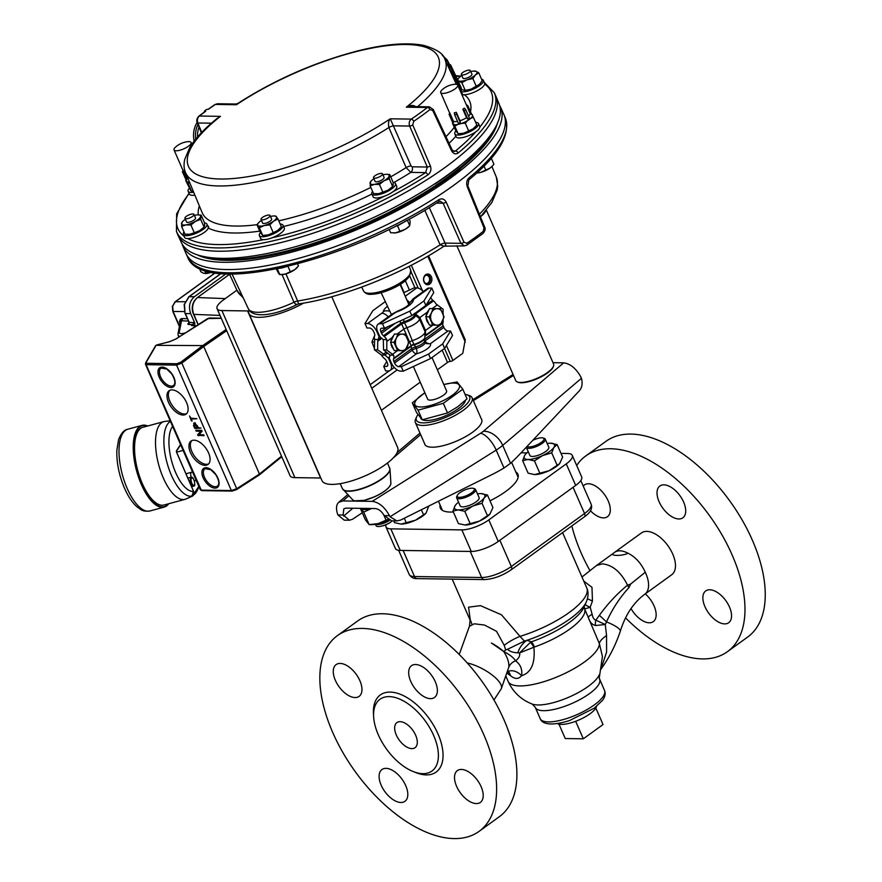 <?xml version="1.0" encoding="UTF-8"?>
<svg xmlns="http://www.w3.org/2000/svg" width="882" height="882" viewBox="0 0 882 882"><rect width="100%" height="100%" fill="white"/><g stroke="black" fill="none" stroke-linecap="round" stroke-linejoin="round"><path stroke-width="1.32" d="M457.394 84.694L449.192 67.66L447.891 61.983L442.874 55.919M449.192 67.66L456.81 84.418M461.429 93.569L462.521 95.973L462.388 94.363L461.032 89.865M449.566 67.506L447.395 60.185L442.091 54.927M461.672 89.402L456.071 76.458L461.054 87.45L461.672 89.402L460.779 90.052L448.265 61.817M456.071 76.458L450.482 64.695L449.809 65.18M491.406 643.011L503.721 651.522L491.406 643.011A25.821 9.129 -151 0 1 503.699 651.544M467.228 662.944A25.821 8.908 28.1 0 1 494.548 676.968A25.821 8.908 28.1 0 1 501.362 688.5A25.821 8.908 28.1 0 1 501.174 688.908L493.964 699.988M508.815 667.145A12.392 10.882 -175.7 0 1 515.573 660.85C513.611 657.663 509.664 654.554 503.721 651.522C507.547 657.498 509.245 662.702 508.815 667.145L501.362 688.5M469.4 626.319L474.262 623.794L484.538 625.062L496.522 631.314L504.206 645.304L505.673 649.935L503.721 651.522M473.369 488.374L474.615 488.793A10.33 3.252 156.4 0 1 475.574 489.543L479.113 497.624A10.33 3.252 156.4 0 1 475.299 502.409A10.33 3.252 156.4 0 1 460.183 505.893L456.656 497.812A10.33 3.252 156.4 0 1 456.755 496.588L457.306 495.397A9.294 2.922 -23.6 0 0 461.088 497.228A9.294 2.922 -23.6 0 0 470.812 493.358A9.294 2.922 -23.6 0 0 473.369 488.374A9.294 2.922 -23.6 0 0 460.636 492.189A9.294 2.922 -23.6 0 0 457.306 495.397M475.574 489.543A10.33 3.252 156.4 0 1 471.771 494.328A10.33 3.252 156.4 0 1 456.656 497.812M527.105 446.38A9.294 2.922 -23.6 0 0 540.49 442.94A9.294 2.922 -23.6 0 0 543.058 437.957L544.304 438.365A10.33 3.252 156.4 0 1 545.263 439.126L548.802 447.207A10.33 3.252 156.4 0 1 544.988 451.992A10.33 3.252 156.4 0 1 529.873 455.476L526.345 447.395A10.33 3.252 156.4 0 1 526.289 447.24M545.263 439.126A10.33 3.252 156.4 0 1 541.449 443.911A10.33 3.252 156.4 0 1 526.345 447.395M543.058 437.957A9.294 2.922 -23.6 0 0 532.728 440.394M455.983 504.526L455.112 505.651A16.526 5.193 -23.6 0 0 458.298 509.906A16.526 5.193 -23.6 0 0 472.84 506.014A16.526 5.193 -23.6 0 0 484.185 497.867A16.526 5.193 -23.6 0 0 480.999 493.611L480.855 493.611A16.526 5.193 -23.6 0 0 477.482 493.909M458.563 502.178A16.526 5.193 -23.6 0 0 456.06 504.438A16.526 5.193 -23.6 0 0 455.112 505.651L452.951 511.064L458.298 509.906L464.77 511.317L472.84 506.014L482.035 503.291L484.185 497.867L487.47 495.023L480.999 493.611A16.526 5.193 -23.6 0 0 480.855 493.611L480.855 493.611M487.47 495.023L492.939 507.547L489.962 514.019L479.433 521.108A16.526 5.193 156.4 0 1 465.035 524.999A16.526 5.193 156.4 0 1 464.891 524.999L458.42 523.588L452.951 511.064M489.907 514.085A16.526 5.193 156.4 0 1 489.83 514.162A16.526 5.193 156.4 0 1 479.433 521.108L465.035 524.999M470.249 523.842L464.77 511.317M487.503 515.816L482.035 503.291M428.784 506.048L426.061 513.092L415.532 520.182A16.526 5.193 156.4 0 1 401.134 524.073A16.526 5.193 156.4 0 1 400.99 524.073L394.519 522.662L393.736 520.865M425.995 513.159A16.526 5.193 156.4 0 1 425.929 513.236A16.526 5.193 156.4 0 1 415.532 520.182L401.123 524.073M406.337 522.916L404.298 518.241M423.592 514.89L421.353 509.752M525.672 454.109L524.801 455.233A16.526 5.193 -23.6 0 0 527.987 459.489A16.526 5.193 -23.6 0 0 542.529 455.597A16.526 5.193 -23.6 0 0 553.874 447.45A16.526 5.193 -23.6 0 0 550.677 443.194L550.544 443.194A16.526 5.193 -23.6 0 0 547.171 443.492M528.252 451.76A16.526 5.193 -23.6 0 0 525.738 454.021A16.526 5.193 -23.6 0 0 524.801 455.233L522.64 460.647L527.987 459.489L534.459 460.9L542.529 455.597L551.713 452.874L553.874 447.45L557.148 444.605L550.677 443.194A16.526 5.193 -23.6 0 0 550.544 443.194L550.544 443.194M557.148 444.605L562.628 457.13L559.651 463.601L549.122 470.69A16.526 5.193 156.4 0 1 534.724 474.582A16.526 5.193 156.4 0 1 534.58 474.582L528.109 473.171L522.64 460.647M559.596 463.667A16.526 5.193 156.4 0 1 559.519 463.745A16.526 5.193 156.4 0 1 549.122 470.69L534.724 474.582M539.927 473.413L534.459 460.9M557.192 465.398L551.713 452.874M191.196 483.656A4.642 1.885 74.9 0 0 193.709 486.158A4.642 1.885 74.9 0 0 194.249 485.739C195.606 486.908 194.283 477.559 191.956 477.272A4.642 1.885 74.9 0 0 191.284 477.184A4.642 1.885 74.9 0 0 191.196 483.656M191.174 472.377A4.642 1.885 74.9 0 0 191.151 477.217M170.182 420.813L164.923 421.409A40.274 16.339 74.9 0 0 163.92 421.596A40.274 16.339 74.9 0 0 163.181 477.691A40.274 16.339 74.9 0 0 184.955 499.344A40.274 16.339 74.9 0 0 185.915 499.003L192.43 496.114A39.183 15.898 -105.1 0 1 191.085 496.544L192 496.136L193.489 491.252M163.92 421.596L142.961 427.263A40.274 16.339 74.9 0 0 142.222 483.358A40.274 16.339 74.9 0 0 163.997 505.011L184.955 499.344M185.97 473.777L192.541 472.002M176.62 452.168L183.114 450.404M191.085 496.544L191.637 495.772L191.085 496.544M197.645 434.771L200.765 431.21L196.19 431.144L195.793 430.24L201.603 430.328L202.132 431.177L199.034 434.749L203.577 434.815L203.963 435.719L197.634 435.179L200.765 431.21M192 420.824L191.361 420.813L189.575 415.995L190.854 418.189L196.851 418.718L191.24 419.082L192.078 421.111M205.01 465.343A14.454 7.817 -125.9 0 0 207.987 464.472A14.454 7.817 -125.9 0 0 207.347 450.504A14.454 7.817 -125.9 0 0 194.018 440.184A14.454 7.817 -125.9 0 0 191.041 441.055A14.454 7.817 -125.9 0 0 191.692 455.035A14.454 7.817 -125.9 0 0 205.01 465.343M183.037 415.036A14.454 7.817 -125.9 0 0 186.014 414.176A14.454 7.817 -125.9 0 0 185.363 400.196A14.454 7.817 -125.9 0 0 172.045 389.888A14.454 7.817 -125.9 0 0 169.068 390.748A14.454 7.817 -125.9 0 0 169.719 404.728A14.454 7.817 -125.9 0 0 183.037 415.036M195.01 428.443L193.511 425.741L194.272 423.084L197.381 425.808L198.174 427.594L200.953 428.09L195.01 428.443L195.716 427.935L195.198 427.483M193.621 423.261L194.272 423.084M259.209 474.935L259.462 474.053L203.731 346.505L202.695 345.59L155.938 345.347L157.393 344.785M226.696 330.695L203.731 346.505L181.835 363.097L176.576 365.115L146.456 364.685L145.607 363.582L201.261 490.127L231.382 490.557L236.718 488.716L181.835 363.097L180.799 362.193L202.695 345.59L226.156 329.449M200.457 489.113L201.261 490.127A1.036 0.805 90.8 0 0 201.945 490.646M207.292 318.766L175.97 338.986L169.542 341.731L156.875 344.928M180.799 362.193L176.863 363.726L146.743 363.296L146.103 362.458L155.408 346.615M201.471 430.703L196.19 431.144M204.051 435.201L198.152 435.631M198.858 435.124L197.634 435.179M195.098 427.55L194.492 427.99M194.216 425.234L194.977 422.566M200.92 428.013L195.716 427.935M195.363 423.47L194.216 424.099L194.944 427.55L197.524 427.594L194.668 423.977L195.506 423.481M191.46 418.928L191.14 418.189M196.818 418.641L191.24 419.082M169.829 390.318A14.454 7.817 -125.9 0 0 171.527 404.397A14.454 7.817 -125.9 0 0 184.448 414.022A14.454 7.817 -125.9 0 0 186.664 413.592M191.802 440.614A14.454 7.817 -125.9 0 0 193.511 454.693A14.454 7.817 -125.9 0 0 206.421 464.318A14.454 7.817 -125.9 0 0 208.637 463.899M596.53 706.416A21.962 6.902 156.4 0 1 582.826 718.124A21.962 6.902 156.4 0 1 561.327 724.409A21.962 6.902 156.4 0 1 557.292 723.56M558.967 724.177L565.252 738.543L583.322 738.807L575.67 721.289M583.322 738.807L603.034 724.541L595.835 708.07M378.29 734.739A44.298 23.935 -125.9 0 0 431.948 771.022A44.298 23.935 -125.9 0 0 433.679 735.533A44.298 23.935 -125.9 0 0 380.021 699.25A44.298 23.935 -125.9 0 0 378.29 734.739M483.766 734.596A120.812 65.29 54.1 0 1 479.058 831.384A120.812 65.29 54.1 0 1 332.701 732.413A120.812 65.29 54.1 0 1 337.42 635.624A120.812 65.29 54.1 0 1 483.766 734.596M359.878 680.672A19.625 10.606 54.1 0 1 359.106 696.394A19.625 10.606 54.1 0 1 335.347 680.32A19.625 10.606 54.1 0 1 336.108 664.598A19.625 10.606 54.1 0 1 359.878 680.672M405.72 785.597A19.625 10.606 54.1 0 1 404.948 801.319A19.625 10.606 54.1 0 1 381.189 785.245A19.625 10.606 54.1 0 1 381.95 769.523A19.625 10.606 54.1 0 1 405.72 785.597M435.289 681.764A19.625 10.606 54.1 0 1 434.517 697.486A19.625 10.606 54.1 0 1 410.758 681.411A19.625 10.606 54.1 0 1 411.519 665.689A19.625 10.606 54.1 0 1 435.289 681.764M481.131 786.689A19.625 10.606 54.1 0 1 480.359 802.411A19.625 10.606 54.1 0 1 456.6 786.336A19.625 10.606 54.1 0 1 457.361 770.614A19.625 10.606 54.1 0 1 481.131 786.689M727.407 651.71L747.671 637.036A120.812 65.29 -125.9 0 0 752.39 540.247A120.812 65.29 -125.9 0 0 606.044 441.276L585.769 455.939A120.812 65.29 54.1 0 1 732.115 554.921A120.812 65.29 54.1 0 1 727.407 651.71A120.812 65.29 54.1 0 1 625.57 617.896M479.058 831.384L499.322 816.721A120.812 65.29 -125.9 0 0 504.041 719.933A120.812 65.29 -125.9 0 0 357.695 620.95L337.42 635.624M415.665 735.279A15.49 8.368 54.1 0 1 415.058 747.682A15.49 8.368 54.1 0 1 411.872 748.609A15.49 8.368 54.1 0 1 397.595 737.561A15.49 8.368 54.1 0 1 396.9 722.59A15.49 8.368 54.1 0 1 415.665 735.279M583.245 486.114A19.625 10.606 54.1 0 1 584.457 484.924A19.625 10.606 54.1 0 1 608.227 500.998A19.625 10.606 54.1 0 1 607.455 516.709A19.625 10.606 54.1 0 1 590.444 510.733M645.282 593.873A19.625 10.606 54.1 0 1 654.069 605.923A19.625 10.606 54.1 0 1 653.297 621.634A19.625 10.606 54.1 0 1 631.038 608.58M729.48 607.014A19.625 10.606 54.1 0 1 728.708 622.725A19.625 10.606 54.1 0 1 708.621 613.045A19.625 10.606 54.1 0 1 705.71 590.94A19.625 10.606 54.1 0 1 729.48 607.014M683.638 502.09A19.625 10.606 54.1 0 1 682.866 517.8A19.625 10.606 54.1 0 1 662.779 508.12A19.625 10.606 54.1 0 1 659.868 486.015A19.625 10.606 54.1 0 1 683.638 502.09M589.871 570.467A120.812 65.29 54.1 0 1 581.051 552.738A120.812 65.29 54.1 0 1 571.834 525.915M576.674 465.487A120.812 65.29 54.1 0 1 585.769 455.939M600.995 669.14C609.164 657.807 615.581 645.227 620.255 631.413A25.821 5.535 -163.3 0 0 620.278 631.369A25.821 5.535 -163.3 0 0 611.689 624.18A25.821 5.535 -163.3 0 0 606.54 621.909L606.507 621.898C612.295 609.043 619.77 597.621 628.943 587.621A22.723 11.157 46.9 0 1 627.554 585.174C620.906 571.966 612.494 564.866 602.307 563.863L596.452 565.549L611.865 554.392L614.28 555.208C619.109 555.748 623.717 555.109 628.105 553.29A25.821 13.947 -125.9 0 0 614.567 552.364L641.457 532.915A25.821 13.947 54.1 0 1 667.883 545.649A25.821 13.947 54.1 0 1 671.72 574.744L644.83 594.192A25.821 13.947 -125.9 0 0 645.194 572.109M504.206 645.304A20.65 5.92 151.8 0 1 520.005 636.374L501.505 614.831L480.481 605.647L468.562 607.169L470.315 620.267M507.712 672.194L510.391 675.557A12.392 7.85 127.9 0 0 508.815 672.227M508.396 671.841A12.392 7.85 127.9 0 0 508.319 671.775L509.112 672.304L507.205 672.282M506.896 673.12L510.391 675.557C514.779 679.316 518.506 679.372 521.56 675.711A12.392 9.173 46.9 0 0 507.37 671.797M584.193 606.684L584.512 608.58A49.568 15.589 156.4 0 1 534.448 646.991L533.886 647.223C535.363 663.231 531.251 672.734 521.56 675.711C522.519 669.394 520.534 664.433 515.573 660.85C518.859 658.391 520.193 655.745 519.575 652.923L533.886 647.223A10.33 2.745 65.4 0 0 530.314 642.427L519.575 652.923L517.734 652.834C512.817 652.57 509.443 651.368 507.624 649.24L505.673 649.935M534.448 646.991A10.33 2.315 70.8 0 0 531.438 641.82L530.314 642.427M507.624 649.24L524.437 641.115A56.944 17.905 156.4 0 0 526.94 640.31A56.944 17.905 156.4 0 0 586.298 601.954A56.944 17.905 156.4 0 0 586.321 601.899L584.016 607.147A52.49 16.504 156.4 0 1 531.438 641.82L526.94 640.31A20.65 13.814 -75.1 0 0 517.734 652.834M584.568 608.723L599.385 643.662A22.723 6.56 156.6 0 1 606.551 635.558L605.284 624.511L606.54 621.909M524.437 641.115L520.005 636.374A59.888 18.842 156.4 0 0 586.751 587.919L562.584 532.607M505.827 676.097L508.12 681.323A49.568 15.589 156.4 0 0 556.807 677.023A49.568 15.589 156.4 0 0 599.385 643.662L602.428 656.473L599.242 678.148A12.392 11.753 165.6 0 0 599.242 678.159A12.392 11.753 165.6 0 0 599.815 679.846L599.958 680.143M601.568 667.299L606.596 652.041L606.551 635.558M606.507 621.898L599.374 615.316L595.846 620.167A10.33 8.125 -75 0 0 595.515 625.536L605.284 624.511L595.846 620.167C593.961 619.55 592.715 617.576 592.12 614.247A10.33 1.852 -23.3 0 0 588.36 617.488C589.617 621.942 591.998 624.621 595.515 625.536M628.943 587.621L630.641 584.06L627.554 585.174C617.246 593.564 607.852 603.619 599.374 615.316M592.12 614.247L590.19 607.213A10.33 1.367 -23.9 0 1 584.468 608.459M585.185 604.49A10.33 3.903 -166.5 0 0 590.19 607.213L592.45 601.017L591.976 587.313L583.785 581.128M628.105 553.29L628.149 553.257C635.624 557.137 641.324 563.466 645.249 572.253L630.641 584.06M592.45 601.017L587.434 598.757M453.348 511.979A42.336 13.318 156.4 0 1 450.272 512.056A42.336 13.318 156.4 0 1 440.339 508.131A42.336 13.318 156.4 0 1 440.107 505.033M515.816 471.958A42.336 13.318 156.4 0 1 517.921 474.229A42.336 13.318 156.4 0 1 489.995 500.811M566.266 463.866A20.65 6.494 -23.6 0 0 572.275 455.41L581.701 476.975A20.65 6.494 156.4 0 1 575.681 485.42L566.266 463.866L488.826 519.895L498.253 541.449A20.65 6.494 156.4 0 1 471.264 551.448L400.252 550.423A20.65 6.494 156.4 0 1 395.401 548.505L385.985 526.94A20.65 6.494 -23.6 0 0 390.825 528.858L400.252 550.423M572.275 455.41A20.65 6.494 -23.6 0 0 567.435 453.491L560.996 453.403M521.042 452.819L526.874 452.907M386.107 524.691A20.65 6.494 -23.6 0 0 385.985 526.94M471.264 551.448L461.837 529.884L390.825 528.858M461.837 529.884A20.65 6.494 -23.6 0 0 488.826 519.895M575.681 485.42L498.253 541.449M381.167 292.736L391.399 314.587M386.735 361.543L383.736 366.416L386.316 366.46A4.134 2.227 -125.9 0 0 387.165 366.217A4.134 2.227 -125.9 0 0 387.33 362.899L386.669 361.4A4.134 2.227 -125.9 0 0 384.806 358.853L384.001 358.147A7.232 3.903 54.1 0 1 381.421 355.016L374.398 349.779L374.618 339.46A7.232 3.903 54.1 0 1 374.486 336.373L374.685 335.678A4.134 2.227 -125.9 0 0 374.332 333.142L373.67 331.643A4.134 2.227 -125.9 0 0 369.514 328.016L366.934 327.972L364.972 323.485L372.888 310.618L385.114 301.765M403.526 319.449A4.134 1.852 -104 0 1 403.934 321.698L406.977 327.641A11.356 3.572 -23.6 0 0 419.314 318.556A11.356 3.572 -23.6 0 0 419.259 318.435L413.901 314.102M414.32 313.452L415.488 313.893L415.113 314.554A9.239 2.911 -23.6 0 1 412.985 318.556A9.239 2.911 -23.6 0 1 404.309 322.669A4.134 2.106 -27.5 0 1 401.641 323.915L401.167 322.966A4.134 2.139 -26.5 0 0 403.934 321.698A8.434 2.657 -23.6 0 0 412.181 317.851A8.434 2.657 -23.6 0 0 413.967 314.124L414.066 313.981M408.575 304.345L413.019 298.943A9.294 5.027 -125.9 0 1 414.937 298.392A5.16 1.621 156.4 0 0 413.393 300.189A9.294 8.666 -172.2 0 0 408.575 304.345A10.33 3.252 -23.6 0 1 408.399 304.918M425.234 342.69L424.286 339.868M424.363 338.953L425.168 340.86C425.697 342.569 427.384 343.55 430.24 343.826L426.337 343.605L424.518 340.772L424.859 337.828A9.239 2.911 -23.6 0 1 413.823 344.443A4.134 3.804 -15 0 0 411.155 345.689L401.641 323.915L384.232 336.505A7.232 3.903 54.1 0 1 386.812 339.636L386.79 349.967L393.604 355.192A7.232 3.903 54.1 0 1 393.747 358.279L393.548 358.974A4.134 2.227 -125.9 0 0 393.901 361.51L394.563 363.009A4.134 2.227 -125.9 0 0 398.708 366.636L401.288 366.68L428.575 354.079L430.537 358.577L403.25 371.168L401.288 366.68M401.972 334.124A8.258 6.45 90.8 0 0 396.338 338.203L397.782 334.08L405.224 334.157L408.851 342.459L405.036 350.683L397.595 350.606L393.967 342.304L396.338 338.203A8.258 6.45 90.8 0 0 396.238 346.461A8.258 6.45 90.8 0 0 401.773 350.65A8.258 6.45 90.8 0 0 407.407 346.571A8.258 6.45 90.8 0 0 407.506 338.313A8.258 6.45 90.8 0 0 401.972 334.124M393.648 335.601A8.258 6.45 90.8 0 0 392.038 337.685A8.258 6.45 90.8 0 0 390.947 341.4M390.924 343.12A8.258 6.45 90.8 0 0 393.482 348.974M437.163 308.667A8.258 6.45 90.8 0 0 431.53 312.735L432.985 308.623L440.427 308.689L444.054 316.991L440.228 325.215L432.786 325.138L429.159 316.847L431.53 312.735A8.258 6.45 90.8 0 0 431.43 320.993A8.258 6.45 90.8 0 0 436.965 325.182A8.258 6.45 90.8 0 0 442.599 321.114A8.258 6.45 90.8 0 0 442.698 312.845A8.258 6.45 90.8 0 0 437.163 308.667M428.839 310.133A8.258 6.45 90.8 0 0 427.241 312.217A8.258 6.45 90.8 0 0 426.149 315.943M426.127 317.652A8.258 6.45 90.8 0 0 428.685 323.507M374.409 348.434L371.906 341.984L374.751 335.27M374.486 342.029L371.906 341.984M383.736 366.416L385.699 370.914L388.278 370.947A9.294 5.027 54.1 0 0 390.197 370.396L394.254 367.452M423.25 291.545A9.294 5.027 -125.9 0 0 416.833 287.874L414.253 287.841L403.691 292.714M364.972 323.485L367.562 323.529A9.294 5.027 54.1 0 1 376.901 331.687L378.852 336.174A1.036 0.562 54.1 0 1 378.94 336.803L377.728 341.279L377.628 349.834L374.398 349.779M378.169 339.515L374.618 339.46M377.628 349.834L384.971 355.071L381.421 355.016M384.971 355.071L388.135 357.838A1.036 0.562 54.1 0 1 388.598 358.467L390.561 362.954A9.294 5.027 54.1 0 1 390.197 370.396M440.427 308.689L429.567 308.568L425.752 316.792L429.38 325.094L432.786 325.138M425.752 316.792L429.159 316.847M429.567 308.568L432.985 308.623M405.224 334.157L394.375 334.035L390.55 342.26L394.177 350.551L397.595 350.606L392.523 354.299M390.55 342.26L393.967 342.304M394.375 334.035L397.782 334.08M443.051 313.716L443.106 309.218L436.083 303.981A7.232 3.903 -125.9 0 0 433.503 300.861L415.488 313.893L419.843 317.575L425.477 330.452L425.587 334.498M419.259 318.435L424.948 331.434A11.356 3.572 -23.6 0 0 424.881 331.323M397.054 334.058L403.691 329.262A4.134 1.301 -23.6 0 1 406.977 327.641L414.055 344.873L411.155 345.689L405.731 349.614M425.852 305.448L423.9 300.96L431.805 288.094L433.768 292.581L425.852 305.448L411.773 315.635L384.497 328.236L381.917 328.192A4.134 2.227 -125.9 0 0 381.057 328.435A4.134 2.227 -125.9 0 0 380.903 331.753L381.553 333.253A4.134 2.227 -125.9 0 0 383.427 335.799L384.232 336.505M450.57 331.026L442.654 343.892L444.616 348.39L452.532 335.513L450.57 331.026L447.99 330.993A4.134 2.227 54.1 0 1 443.833 327.354L443.183 325.855A4.134 2.227 54.1 0 1 442.819 323.33L443.018 322.636A7.232 3.903 -125.9 0 0 443.029 320.133M403.25 371.168L400.671 371.124A9.294 5.027 54.1 0 1 391.332 362.965L389.37 358.478A1.036 0.562 54.1 0 1 389.282 357.849L390.042 355.093L383.56 349.911L383.306 339.669L380.098 336.814A1.036 0.562 54.1 0 1 379.635 336.185L377.672 331.698A9.294 5.027 54.1 0 1 378.036 324.256A9.294 5.027 54.1 0 1 379.955 323.705L382.534 323.738L409.821 311.148L411.773 315.635M382.534 323.738L384.497 328.236M390.053 355.137L393.604 355.192M383.56 349.911L386.79 349.967M383.262 339.581L386.812 339.636M413.019 298.943L427.307 288.601A9.294 5.027 -125.9 0 1 429.225 288.05L431.805 288.094M433.503 300.861L432.698 300.156A4.134 2.227 54.1 0 1 430.835 297.598L430.769 297.454M444.616 348.39L430.537 358.577M442.654 343.892L428.575 354.079M423.9 300.96L409.821 311.148M432.004 357.508L446.579 390.891A10.33 3.252 156.4 0 1 441.187 396.635A10.33 3.252 156.4 0 1 430.085 400.119A10.33 3.252 156.4 0 1 427.66 399.16L413.382 366.493M417.98 414.617A29.073 9.151 -23.6 0 0 416.679 416.745A29.073 9.151 -23.6 0 0 429.788 422.269A29.073 9.151 -23.6 0 0 461.209 408.807A29.073 9.151 -23.6 0 0 466.953 394.783A29.073 9.151 -23.6 0 0 465.068 394.353M465.431 400.362A24.266 7.629 156.4 0 1 458.199 408.763A24.266 7.629 156.4 0 1 422.434 419.777M422.026 419.567A24.266 7.629 156.4 0 1 420.791 418.266M416.679 416.745L415.687 418.906A30.947 9.735 -23.6 0 0 415.378 422.555A30.947 9.735 -23.6 0 0 434.032 423.812A30.947 9.735 -23.6 0 0 463.083 410.45A30.947 9.735 -23.6 0 0 472.102 397.782A30.947 9.735 -23.6 0 0 469.202 395.522L466.953 394.783M424.892 392.832A24.266 7.629 -23.6 0 0 421.949 394.805A24.266 7.629 -23.6 0 0 420.582 406.988A24.266 7.629 -23.6 0 0 452.29 395.246A24.266 7.629 -23.6 0 0 459.026 384.761A24.266 7.629 -23.6 0 0 443.822 384.563M447.516 412.963L457.659 406.8L467.03 398.851L462.807 389.205L443.304 403.317L447.516 412.963L422.269 419.799L416.536 412.522L412.313 402.865L418.057 410.152L443.304 403.317M462.807 389.205L457.074 381.928L443.8 384.519M422.269 419.799L418.057 410.152M424.859 392.744L412.313 402.865M297.675 301.038A5.16 1.753 155.9 0 0 293.982 302.25A39.977 12.569 -23.6 0 1 248.316 308.689C252.748 319.251 276.584 314.929 297.477 304.312L295.536 304.213L293.949 302.173A5.16 1.753 156.6 0 1 297.653 300.994L298.469 303.485M468.805 179.873L467.868 185.937L484.571 226.895C485.684 228.692 485.177 230.864 483.071 233.41L483.071 233.41A2.481 1.466 -127.7 0 0 483.226 231.426L483.975 227.788L467.284 186.83C466.137 183.125 466.71 180.137 469.003 177.866A173.412 54.541 -23.6 0 0 505.386 118.122C510.733 134.869 498.55 155.453 468.805 179.873L468.805 179.873A2.481 1.577 -129.4 0 0 469.003 177.866M483.071 233.41L466.898 245.108L464.351 245.891L466.446 245.218A2.481 1.202 -124.2 0 0 466.898 245.108A2.481 1.202 -124.2 0 0 466.942 243.2A172.442 54.232 -23.6 0 0 475.343 237.324A172.442 54.232 -23.6 0 0 483.226 231.426M464.351 245.891L460.9 243.344A2.481 0.838 -23.9 0 0 463.987 242.252L466.942 243.2M429.291 207.546L445.09 243.123C446.226 245.858 446.314 246.453 445.366 244.909M297.477 304.312L298.833 303.871C342.315 297.686 402.589 273.707 444.065 246.177L440.129 244.821L424.782 210.247M438.751 201.625L438.751 201.625C347.773 261.756 201.757 297.157 187.568 256.971A173.412 54.541 -23.6 0 0 438.74 199.762A2.481 1.08 57.2 0 1 438.751 201.625L440.217 201.162L443.084 203.191L460.9 243.344L445.09 243.123A4.134 1.389 -24 0 0 440.129 244.821A141.506 44.508 -23.6 0 1 297.653 300.994L285.933 273.894M438.74 199.762C441.882 198.097 444.352 198.88 446.171 202.099L463.987 242.252M460.007 168.892A169.344 53.262 -23.6 0 0 497.305 123.59M197.083 254.755A169.344 53.262 -23.6 0 0 435.113 186.984L436.414 186.995A171.417 53.912 -23.6 0 0 460.349 169.686L459.952 168.782L458.662 168.76A169.344 53.262 -23.6 0 0 494.251 129.422A169.344 53.262 -23.6 0 1 447.262 177.436A169.344 53.262 -23.6 0 1 203.444 256.475M182.21 244.16A173.335 54.519 -23.6 0 0 182.817 245.902A173.335 54.519 -23.6 0 0 363.605 226.751A173.335 54.519 -23.6 0 0 500.491 107.119A173.335 54.519 -23.6 0 0 499.631 105.487M203.433 256.475A169.344 53.262 -23.6 0 0 434.727 186.08L436.028 186.102A171.417 53.912 -23.6 0 0 459.952 168.782M436.414 186.995L436.028 186.102M435.113 186.984L434.727 186.08M407.352 220.081L397.55 225.847L395.709 226.134M404.981 221.338A10.33 3.252 156.4 0 1 402.446 223.025A10.33 3.252 156.4 0 1 397.617 225.285A10.33 3.252 156.4 0 1 396.845 225.56M287.312 266.485L277.102 268.756M284.809 267.07A10.33 3.252 156.4 0 1 282.692 267.742A10.33 3.252 156.4 0 1 278.921 268.371M491.23 158.363L489.83 159.962M389.171 229.375L390.649 232.749L395.654 232.848L405.191 229.309L409.27 226.222A10.33 3.252 156.4 0 1 405.191 229.309A10.33 3.252 156.4 0 1 395.654 232.848A10.33 3.252 156.4 0 1 393.78 232.991A10.33 3.252 156.4 0 1 393.648 232.991M397.55 225.847L399.954 231.338M407.341 220.191L409.733 225.682L410.207 221.448L409.182 219.089M199.288 268.183L200.842 271.755L203.742 273.365L211.801 272.141M211.581 272.218A10.33 3.252 156.4 0 1 205.208 273.563L205.947 273.376L204.635 270.377M276.264 268.922L278.977 273.938L281.303 274.666A10.33 3.252 156.4 0 0 285.437 274.026L294.764 269.66L298.48 265.923L297.598 263.905M277.433 269.164L279.826 274.655L285.437 274.026A10.33 3.252 156.4 0 0 294.764 269.66A10.33 3.252 156.4 0 0 296.804 267.896L297.212 267.444M287.962 266.331L290.343 271.799M484.042 166.103L485.795 170.105L490.205 167.966L492.652 165.739L493.92 164.228L491.528 158.738M476.875 172.927L480.877 172.332L485.795 170.105M458.938 166.455L459.015 166.632A171.417 53.912 156.4 0 1 435.08 183.941L434.572 183.941M492.399 166.014A10.33 3.252 156.4 0 1 492.244 166.191A10.33 3.252 156.4 0 1 490.205 167.966A10.33 3.252 156.4 0 1 480.877 172.332A10.33 3.252 156.4 0 1 476.831 172.971M496.004 96.502L499.014 103.745A173.335 54.519 156.4 0 1 361.885 222.804A173.335 54.519 156.4 0 1 181.35 242.528L178.076 235.406A173.478 54.563 -23.6 0 0 282.924 242.065A173.478 54.563 -23.6 0 0 445.366 167.227A173.478 54.563 -23.6 0 0 496.004 96.502A173.478 54.563 -23.6 0 0 495.761 95.918L494.262 92.676A173.412 54.541 156.4 0 1 458.144 152.994A2.481 1.577 -129.4 0 0 455.465 151.009A170.932 53.758 -23.6 0 0 475.806 131.815A12.91 4.057 156.4 0 1 459.092 137.956A12.91 4.057 156.4 0 1 456.071 136.754L454.814 133.877A12.91 4.057 156.4 0 1 455.895 130.955M458.144 152.994C455.586 154.67 453.37 153.887 451.485 150.657L432.742 110.504A2.481 0.772 155 0 0 433.316 109.566L452.058 149.742L454.065 151.55L455.465 151.009L452.907 150.976M393.118 182.409A12.91 4.057 156.4 0 1 395.5 183.577L396.757 186.444A12.91 4.057 156.4 0 1 393.152 191.615A170.932 53.758 -23.6 0 0 425.631 172.596L427.285 167.029L409.656 126.06C408.708 123.204 409.27 120.889 411.343 119.103A169.961 53.449 -23.6 0 0 427.395 107.494A2.481 1.466 52.3 0 1 429.986 109.555A172.442 54.232 156.4 0 1 422.103 115.443A172.442 54.232 156.4 0 1 413.702 121.33L412.743 124.968L430.372 165.937C431.585 169.642 430.758 172.618 427.88 174.89A173.412 54.541 156.4 0 1 176.455 231.525L177.822 234.821A173.478 54.563 -23.6 0 0 178.076 235.406M432.742 110.504L429.986 109.555M417.616 106.656A141.506 44.508 156.4 0 0 444.87 59.292C443.624 53.747 436.535 49.105 423.592 45.368C407.429 42.259 385.996 43.979 359.294 50.506C316.01 61.641 275.504 79.292 237.776 103.47L236.475 104.737A136.346 42.887 -23.6 0 1 406.315 44.519A136.346 42.887 -23.6 0 1 406.315 107.185L427.395 107.494L429.38 106.821L410.99 106.557L406.315 107.185C410.251 104.859 413.735 104.914 416.789 107.35M427.88 174.89A2.481 1.08 57.2 0 0 425.631 172.596L410.825 172.376L406.117 167.613L388.885 127.537C388.113 123.447 388.576 120.536 390.263 118.805L411.343 119.103A2.481 1.202 55.8 0 1 413.702 121.33M211.437 123.193L197.855 122.995A2.481 0.783 -22.2 0 1 197.27 122.752L197.27 122.752C196.289 120.691 196.785 118.519 198.77 116.237L198.77 116.237A2.481 1.466 52.3 0 1 199.343 116.038C197.425 117.813 196.929 120.139 197.855 122.995L201.691 132.421M198.77 116.237L205.197 111.397A2.481 1.334 54.1 0 1 205.715 111.253A169.961 53.449 -23.6 0 0 199.343 116.038L220.423 116.347L217.082 118.464C204.591 128.529 195.506 138.176 189.828 147.415L184.669 159.598C183.632 164.714 183.919 169.046 185.529 172.596L202.132 212.595A142.3 44.75 -23.6 0 0 256.971 224.69M208.02 109.357L214.943 104.539A2.481 1.202 55.8 0 1 215.395 104.429A169.961 53.449 -23.6 0 0 208.527 109.214L206.553 109.489A172.442 54.232 -23.6 0 0 204.58 110.923L205.715 111.253M217.49 103.756L215.395 104.429L236.475 104.737L235.869 104.021L217.49 103.756L214.943 104.539M213.62 121.319L220.423 116.347A136.346 42.887 -23.6 0 0 220.423 179.013A136.346 42.887 -23.6 0 0 390.263 118.805L411.067 165.915L412.092 166.808L427.285 167.029A2.481 0.728 -23.3 0 0 430.372 165.937M393.857 182.519A147.47 46.382 156.4 0 0 410.825 172.376A4.134 3.219 90.8 0 0 412.092 166.808M462.433 94.727L464.671 94.947A147.47 46.382 156.4 0 1 470.514 111.794M455.542 135.552L455.52 136.71A147.47 46.382 156.4 0 1 449.048 143.292M455.608 135.685A13.428 4.223 -23.6 0 0 455.52 136.71M185.529 172.596A141.506 44.508 156.4 0 0 388.885 127.537A4.134 1.213 156.7 0 1 393.846 125.839L409.656 126.06A2.481 0.728 -23.3 0 0 412.743 124.968M390.715 176.83A142.3 44.75 -23.6 0 0 406.117 167.613A4.134 1.213 156.7 0 1 411.067 165.915M208.626 226.74A13.428 4.223 -23.6 0 0 207.722 225.957M259.738 231.106A147.47 46.382 156.4 0 1 208.615 228.184L208.593 226.63L207.59 225.649M461.297 74.242A4.928 1.555 156.4 0 1 465.641 70.957A4.928 1.555 156.4 0 1 470.371 70.582A4.928 1.555 156.4 0 1 470.404 70.869A4.928 1.555 156.4 0 1 466.071 74.143A4.928 1.555 156.4 0 1 461.341 74.529A4.928 1.555 156.4 0 1 461.297 74.242M378.213 174.052A4.928 1.555 156.4 0 1 382.534 173.831A4.928 1.555 156.4 0 1 377.816 177.558A4.928 1.555 156.4 0 1 373.505 177.778A4.928 1.555 156.4 0 1 378.213 174.052M194.007 214.69A4.928 1.555 156.4 0 1 189.663 217.964A4.928 1.555 156.4 0 1 184.933 218.35A4.928 1.555 156.4 0 1 184.9 218.063A4.928 1.555 156.4 0 1 189.244 214.778A4.928 1.555 156.4 0 1 193.974 214.403A4.928 1.555 156.4 0 1 194.007 214.69M268.9 215.043A4.928 1.555 156.4 0 1 270.057 215.506A4.928 1.555 156.4 0 1 267.489 218.24A4.928 1.555 156.4 0 1 262.186 219.905A4.928 1.555 156.4 0 1 261.028 219.442A4.928 1.555 156.4 0 1 263.608 216.707A4.928 1.555 156.4 0 1 268.9 215.043M500.491 107.119L503.765 114.241A173.478 54.563 156.4 0 1 504.019 114.825A173.478 54.563 156.4 0 1 453.381 185.551A173.478 54.563 156.4 0 1 290.928 260.388A173.478 54.563 156.4 0 1 186.08 253.729A173.478 54.563 156.4 0 1 185.826 253.145L182.817 245.902M349.459 520.226L344.223 520.159L337.883 514.934L343.142 515.011L349.459 520.226L352.414 519.333L362.27 512.762M396.911 520.92L391.674 520.843L384.21 515.595L389.469 515.672L390.053 516.764L396.911 520.92L400.715 520.027L491.913 474.615A211.9 181.538 99.8 0 0 504.008 468.011L496.18 450.096L390.053 516.764M581.414 378.312L502.707 445.377L510.535 463.293A211.9 144.968 -95.5 0 0 518.903 455.09L579.452 390.704C582.131 387.407 582.782 383.284 581.414 378.312L580.94 377.143C576.122 368.478 570.367 363.704 563.675 362.844L553.003 362.689M355.799 501.13L342.789 500.943L338.754 502.277C336.086 504.868 335.799 509.09 337.883 514.934M389.469 515.672C384.651 507.007 378.896 502.233 372.204 501.373L359.095 501.185M343.142 515.011L343.793 508.837L345.931 508.131L375.335 508.561C378.687 508.947 381.641 511.295 384.21 515.595M510.535 463.293L504.008 468.011M481.274 418.796A31.046 9.768 156.4 0 1 481.682 419.468A31.046 9.768 156.4 0 1 472.642 432.18A31.046 9.768 156.4 0 1 443.492 445.586A31.046 9.768 156.4 0 1 424.782 444.319A31.046 9.768 156.4 0 1 424.562 443.569M377.728 523.721A8.258 2.602 -23.6 0 0 388.708 520.204M355.81 501.097A20.76 6.527 -23.6 0 0 356.163 501.141A20.76 6.527 156.4 0 0 358.831 501.174A20.76 6.527 -23.6 0 0 389.712 486.291M553.565 365.964L553.334 366.658A20.143 6.339 156.4 0 1 540.401 377.231A20.143 6.339 156.4 0 1 521.163 382.755A20.143 6.339 156.4 0 1 517.833 382.16L517.161 381.862A20.65 6.494 -23.6 0 0 520.578 382.468A20.65 6.494 -23.6 0 0 540.302 376.801A20.65 6.494 -23.6 0 0 553.565 365.964A20.65 6.494 -23.6 0 0 553.576 364.012L486.379 210.192M481.065 216.255A20.65 6.494 -23.6 0 0 485.607 211.129M456.854 245.78L515.727 380.55A20.65 6.494 -23.6 0 0 517.161 381.862M195.727 139.124A20.65 16.119 -89.2 0 1 197.943 124.417M197.535 136.975A18.07 14.101 -89.2 0 1 199.056 127.129M194.161 141.109A20.65 16.119 -89.2 0 1 197.127 122.377M387.507 519.542L378.124 523.61L369.15 524.614L365.324 519.752L360.341 508.341M387.882 519.774A16.526 5.193 -23.6 0 1 378.124 523.61A16.526 5.193 -23.6 0 1 371.509 524.636L369.15 524.614L363.682 512.089L371.609 508.506A16.526 5.193 -23.6 0 1 371.531 508.528A16.526 5.193 -23.6 0 1 361.212 508.374L363.682 512.089M385.985 520.049L383.56 514.493M182.717 169.785L182.629 169.576A9.294 2.922 156.4 0 0 182.662 169.686A9.294 2.922 156.4 0 0 183.081 170.149L182.817 172.144A10.33 3.252 156.4 0 1 182.398 171.648A10.33 3.252 156.4 0 1 182.365 171.571M183.081 170.149L186.764 178.594A9.294 2.922 -23.6 0 0 188.175 178.98M182.817 172.144L186.51 180.59L186.764 178.594M182.442 171.736L186.058 180.016A10.33 3.252 -23.6 0 0 186.091 180.093A10.33 3.252 -23.6 0 0 186.51 180.59M185.959 179.807L185.881 180.402A10.838 3.407 -23.6 0 0 188.494 182.089A10.838 3.407 -23.6 0 0 189.454 182.056M176.213 150.789A9.294 2.922 -23.6 0 0 186.201 147.647A9.294 2.922 -23.6 0 0 191.063 142.476A9.294 2.922 -23.6 0 0 187.723 141.682A21.94 21.94 0 0 0 175.705 146.93A9.294 2.922 -23.6 0 0 174.03 149.918A9.294 2.922 -23.6 0 0 176.213 150.789M449.39 112.411L449.291 112.201A9.294 2.922 156.4 0 0 449.335 112.312A9.294 2.922 156.4 0 0 449.743 112.775L449.489 114.77A10.33 3.252 156.4 0 1 449.07 114.285A10.33 3.252 156.4 0 1 449.037 114.197M454.682 114.847L454.285 112.841A9.294 2.922 156.4 0 0 456.292 112.301L456.678 114.307A10.33 3.252 156.4 0 1 454.682 114.847L458.364 123.293A10.33 3.252 -23.6 0 0 460.371 122.752L459.974 120.746A9.294 2.922 -23.6 0 0 466.534 117.681L467.868 119.246A10.33 3.252 -23.6 0 0 469.411 118.122L465.718 109.677A10.33 3.252 156.4 0 1 464.175 110.801L462.841 109.236L466.534 117.681M462.841 109.236A9.294 2.922 156.4 0 0 464.384 108.111L465.718 109.677M466.258 104.616L467.57 105.52A10.33 3.252 156.4 0 1 467.989 106.016A10.33 3.252 156.4 0 1 468.022 106.094L466.402 104.98L470.095 113.425L471.716 114.539A10.33 3.252 -23.6 0 0 471.683 114.462A10.33 3.252 -23.6 0 0 471.638 114.373M457.736 85.113A9.294 2.922 -23.6 0 0 455.553 84.242A9.294 2.922 -23.6 0 0 454.395 84.308A21.94 21.94 0 0 0 442.378 89.556A9.294 2.922 -23.6 0 0 440.702 92.555A9.294 2.922 -23.6 0 0 450.382 91.508A9.294 2.922 -23.6 0 0 457.736 85.113L466.369 104.87A9.294 2.922 156.4 0 1 466.402 104.98M449.743 112.775L453.436 121.22A9.294 2.922 -23.6 0 0 455.2 121.617A9.294 2.922 -23.6 0 0 457.526 121.374M449.489 114.77L453.183 123.215L453.436 121.22M449.103 114.362L452.72 122.642A10.33 3.252 -23.6 0 0 452.753 122.73A10.33 3.252 -23.6 0 0 453.183 123.215M456.292 112.301L459.974 120.746M456.678 114.307L460.371 122.752M464.175 110.801L467.868 119.246M468.022 106.094L471.716 114.539M452.631 122.433L452.543 123.028A10.838 3.407 -23.6 0 0 455.167 124.715A10.838 3.407 -23.6 0 0 467.68 120.558A10.838 3.407 -23.6 0 0 472.046 114.506L471.561 114.175M468.551 116.159A9.294 2.922 -23.6 0 0 470.095 113.425M373.505 177.778L375.07 181.372A4.928 1.555 -23.6 0 0 379.392 181.152A4.928 1.555 -23.6 0 0 384.1 177.425L382.534 173.831M389.238 178.781L392.622 186.521L388.08 190.148L382.843 192.177L378.543 193.687L373.538 193.588L370.153 185.848L374.464 184.338L379.458 184.437L384.001 180.81L389.238 178.781L389.723 174.548L386.724 174.305M379.458 184.437L382.843 192.177M370.638 181.615L370.153 185.848M389.723 174.548L393.096 182.287L393.207 185.209L392.159 187.061A10.33 3.252 156.4 0 1 388.08 190.148A10.33 3.252 156.4 0 1 378.543 193.687A10.33 3.252 156.4 0 1 376.669 193.831A10.33 3.252 156.4 0 1 376.537 193.831M382.964 174.812A10.33 3.252 156.4 0 1 384.717 174.46A10.33 3.252 156.4 0 1 386.592 174.305A10.33 3.252 156.4 0 1 389.127 175.86A10.33 3.252 156.4 0 1 384.001 180.81A10.33 3.252 156.4 0 1 374.464 184.338A10.33 3.252 156.4 0 1 370.043 182.938A10.33 3.252 156.4 0 1 371.09 181.075A10.33 3.252 156.4 0 1 373.924 178.759M461.341 74.529L462.907 78.112A4.928 1.555 -23.6 0 0 467.636 77.737A4.928 1.555 -23.6 0 0 471.98 74.452A4.928 1.555 -23.6 0 0 471.936 74.165L470.371 70.582M458.067 80.857L461.848 82.654L467.008 79.81L472.873 78.575L475.486 74.915L478.794 72.864L475.894 71.244L473.7 71.233M470.801 71.552A10.33 3.252 156.4 0 1 474.428 71.045L474.637 71.056M478.794 72.864L482.178 80.604L479.565 84.253L471.087 89.148L464.505 90.581A10.33 3.252 156.4 0 1 464.296 90.57M472.873 78.575L476.247 86.315M480.017 83.79A10.33 3.252 156.4 0 1 479.995 83.812L479.565 84.253A10.33 3.252 156.4 0 1 471.087 89.148A10.33 3.252 156.4 0 1 464.505 90.581M461.848 82.654L465.233 90.394L461.396 89.6M474.428 71.045A10.33 3.252 156.4 0 1 475.894 71.244A10.33 3.252 156.4 0 1 475.486 74.915A10.33 3.252 156.4 0 1 467.008 79.81A10.33 3.252 156.4 0 1 458.949 81.034A10.33 3.252 156.4 0 1 458.927 77.825L457.538 79.678M458.927 77.825L458.905 77.848A10.33 3.252 156.4 0 1 459.368 77.373A10.33 3.252 156.4 0 1 461.76 75.499M186.466 221.658A4.928 1.555 -23.6 0 0 186.51 221.944A4.928 1.555 -23.6 0 0 191.648 221.382A4.928 1.555 -23.6 0 0 195.539 217.997L193.974 214.403M200.677 219.353L204.062 227.093L199.519 230.72L194.283 232.738L189.972 234.248L184.977 234.16L181.593 226.42L185.893 224.91L190.898 224.998L195.44 221.371L200.677 219.353L201.151 215.12L198.152 214.877M190.898 224.998L194.283 232.738M182.067 222.187L181.593 226.42M201.151 215.12L204.536 222.848L204.646 225.77L203.599 227.633A10.33 3.252 156.4 0 1 199.519 230.72A10.33 3.252 156.4 0 1 189.972 234.248A10.33 3.252 156.4 0 1 188.098 234.403A10.33 3.252 156.4 0 1 187.976 234.403M194.393 215.373A10.33 3.252 156.4 0 1 196.157 215.021A10.33 3.252 156.4 0 1 198.031 214.877A10.33 3.252 156.4 0 1 200.567 216.432A10.33 3.252 156.4 0 1 195.44 221.371A10.33 3.252 156.4 0 1 185.893 224.91A10.33 3.252 156.4 0 1 181.483 223.499A10.33 3.252 156.4 0 1 182.53 221.647A10.33 3.252 156.4 0 1 185.363 219.32M470.569 118.486L473.425 117.328L472.532 115.906M473.425 117.328L476.809 125.057L473.094 128.805L463.767 133.171L458.166 133.788L455.774 130.756L452.83 124.02M461.495 123.447L465.299 123.204L467.669 120.569M465.299 123.204L468.684 130.944M452.587 122.763L454.781 126.049L457.868 124.439M454.781 126.049L458.166 133.788L459.632 133.799A10.33 3.252 156.4 0 0 463.767 133.171A10.33 3.252 156.4 0 0 473.094 128.805A10.33 3.252 156.4 0 0 475.133 127.03L475.552 126.578M261.028 219.442L262.593 223.036A4.928 1.555 -23.6 0 0 263.751 223.499A4.928 1.555 -23.6 0 0 269.054 221.834A4.928 1.555 -23.6 0 0 271.634 219.089L270.057 215.506M269.859 224.899L273.233 232.639L268.326 234.866L262.715 235.483L260.322 232.451L256.949 224.712L259.341 227.754L264.247 225.527L269.859 224.899L273.574 221.161L277.984 219.023L275.592 215.991L274.115 215.969A10.33 3.252 156.4 0 1 276.441 216.707A10.33 3.252 156.4 0 1 273.574 221.161A10.33 3.252 156.4 0 1 264.247 225.527A10.33 3.252 156.4 0 1 257.787 225.428A10.33 3.252 156.4 0 1 258.624 222.749A10.33 3.252 156.4 0 1 260.664 220.974A10.33 3.252 156.4 0 1 261.458 220.423M259.341 227.754L262.715 235.483L264.192 235.505A10.33 3.252 156.4 0 0 268.326 234.866A10.33 3.252 156.4 0 0 277.654 230.5L273.233 232.639M258.459 222.925L256.949 224.712M277.984 219.023L281.369 226.762L277.654 230.5A10.33 3.252 156.4 0 0 279.693 228.736L280.101 228.273M270.487 216.476A10.33 3.252 156.4 0 1 274.115 215.969M185.915 180.137L188.109 183.423L189.652 182.53M188.109 183.423L191.493 191.162L190.644 190.446L186.157 181.394M193.224 191.129L191.493 191.162M193.235 191.174A10.33 3.252 156.4 0 1 192.971 191.174L191.57 191.162M389.414 520.468A9.448 2.966 156.4 0 1 375.952 524.14M392.303 520.854A9.812 3.087 156.4 0 1 391.851 521.229A9.812 3.087 156.4 0 1 391.123 521.78A9.812 3.087 156.4 0 1 379.999 526.411A9.812 3.087 156.4 0 1 375.952 525.452L375.655 524.195M280.178 224.05A12.91 4.057 156.4 0 1 283.023 225.241L284.28 228.118A12.91 4.057 156.4 0 1 272.152 237.787A12.91 4.057 156.4 0 1 263.509 239.65A12.91 4.057 156.4 0 1 260.62 238.449L259.363 235.571A12.91 4.057 156.4 0 1 260.444 232.65M283.023 225.241A12.91 4.057 156.4 0 1 276.275 232.418A12.91 4.057 156.4 0 1 262.395 236.773A12.91 4.057 156.4 0 1 259.363 235.571M204.547 222.97A12.91 4.057 156.4 0 1 206.928 224.138L208.185 227.016A12.91 4.057 156.4 0 1 201.537 234.138A12.91 4.057 156.4 0 1 187.712 238.548A12.91 4.057 156.4 0 1 184.536 237.346L183.28 234.48A12.91 4.057 156.4 0 1 183.18 233.73A12.91 4.057 156.4 0 1 184.018 231.966M206.928 224.138A12.91 4.057 156.4 0 1 196.73 233.024A12.91 4.057 156.4 0 1 183.28 234.48M393.152 191.615A12.91 4.057 156.4 0 1 384.199 196.278A12.91 4.057 156.4 0 1 373.097 196.785L371.84 193.908A12.91 4.057 156.4 0 1 372.579 191.394M194.878 195.131A12.91 4.057 156.4 0 1 189.398 194.128L188.142 191.251A12.91 4.057 156.4 0 1 189.222 188.329M193.687 192.243A12.91 4.057 156.4 0 1 191.174 192.452A12.91 4.057 156.4 0 1 188.142 191.251M481.583 79.237A12.91 4.057 156.4 0 1 483.336 80.317L484.593 83.195A12.91 4.057 156.4 0 1 484.681 84.022A12.91 4.057 156.4 0 1 475.486 91.585A12.91 4.057 156.4 0 1 462.411 94.55M483.336 80.317A12.91 4.057 156.4 0 1 483.435 81.067A12.91 4.057 156.4 0 1 474.913 88.376A12.91 4.057 156.4 0 1 461.804 91.794M395.5 183.577A12.91 4.057 156.4 0 1 383.152 193.323A12.91 4.057 156.4 0 1 371.84 193.908M475.63 122.344A12.91 4.057 156.4 0 1 478.463 123.546L479.72 126.413A12.91 4.057 156.4 0 1 479.83 127.085A12.91 4.057 156.4 0 1 475.806 131.815M478.463 123.546A12.91 4.057 156.4 0 1 471.716 130.723A12.91 4.057 156.4 0 1 457.846 135.078A12.91 4.057 156.4 0 1 454.814 133.877M371.785 388.278L397.165 369.922M389.348 370.804L370.197 384.662M409.424 290.057L405.345 280.719M400.472 284.236L404.088 292.526M428.553 255.758L465.233 339.724L462.785 353.307L452.929 360.44L446.402 345.479M437.373 369.79L447.538 362.436A2.062 0.65 156.4 0 1 450.239 361.444A2.062 0.65 -23.6 0 0 452.929 360.44M381.399 410.284L420.24 382.182M236.894 290.189L223.08 300.189A20.65 6.494 -23.6 0 0 217.06 308.645A20.65 6.494 -23.6 0 0 221.911 310.563L247.599 310.938A4.134 1.301 156.4 0 1 248.57 311.313A4.134 1.301 156.4 0 1 248.603 311.511A41.3 12.987 -23.6 0 0 248.956 313.496L321.952 480.558A41.3 12.987 -23.6 0 0 365.005 475.927A41.3 12.987 -23.6 0 0 397.65 447.494L331.786 296.727M217.06 308.645L290.057 475.718A20.65 6.494 -23.6 0 0 294.897 477.636L320.596 478A4.134 1.301 156.4 0 1 320.839 478.022M248.956 313.496A41.3 12.987 -23.6 0 0 303.529 303.121M431.375 276.739A5.369 4.189 -89.2 0 1 429.755 284.059A5.369 4.189 -89.2 0 1 424.055 282.031A5.369 4.189 -89.2 0 1 425.675 274.71A5.369 4.189 -89.2 0 1 431.375 276.739M430.019 277.235A4.333 3.385 90.8 0 0 427.131 275.041A4.333 3.385 90.8 0 0 424.165 277.168A4.333 3.385 90.8 0 0 424.11 281.512A4.333 3.385 90.8 0 0 427.009 283.717A4.333 3.385 90.8 0 0 429.975 281.579A4.333 3.385 90.8 0 0 430.019 277.235M426.712 275.063A4.333 3.385 -89.2 0 1 429.203 277.224A4.333 3.385 -89.2 0 1 426.59 283.673M426.094 275.228A4.156 3.241 -89.2 0 1 429.479 280.476A4.156 3.241 -89.2 0 1 425.973 283.497M221.062 273.574L189.123 296.683L194.404 296.705L225.935 273.894M194.404 296.705C189.564 301.06 188.318 306.693 190.666 313.595L185.385 313.573L189.167 322.239L194.735 322.922L190.666 313.595M194.735 322.922L194.867 325.899M194.922 300.101A11.587 9.04 90.8 0 0 193.401 313.981L198.064 324.653M180.325 321.886A5.16 1.621 -23.6 0 0 179.377 321.643L180.413 319.13A1.654 1.4 -137.3 0 1 180.678 320.772L179.377 321.643L180.06 323.209M215.252 272.869L175.353 301.743L172.663 306.109L173.17 311.6L179.498 326.075M188.594 297.091A1.654 0.893 54.1 0 1 188.792 296.782A1.654 0.893 54.1 0 1 189.123 296.683L184.514 304.158L185.011 313.419L189.167 322.239A1.654 1.301 91.6 0 1 188.66 324.499L192.739 324.609A1.654 1.301 91.6 0 0 193.257 322.36M194.437 326.99A8.258 2.602 -23.6 0 0 191.504 325.502L196.069 325.932M194.04 325.359L192.739 324.609L191.504 325.502M180.413 319.13L182.023 318.556A1.654 1.312 -87.9 0 1 181.505 320.805L180.678 320.772A2.062 1.918 11.1 0 0 180.413 321.401L178.01 333.65A2.062 1.918 11.1 0 1 179.244 332.26A8.258 2.602 -23.6 0 0 185.297 332.889M229.596 274.291L197.502 297.51C192.651 301.853 191.405 307.487 193.764 314.4L198.207 324.565M193.93 479.94A3.826 1.555 74.9 0 0 191.416 478.242A3.826 1.555 74.9 0 0 191.791 483.204A3.826 1.555 74.9 0 0 194.316 484.902A3.826 1.555 74.9 0 0 193.93 479.94M127.846 429.214A42.336 17.177 74.9 0 0 127.074 488.187A42.336 17.177 74.9 0 0 149.962 510.954C145.717 511.505 142.575 510.987 140.558 509.41L136.567 506.466C131.947 502.178 127.901 496.037 124.439 488.066C119.037 475.211 116.501 462.598 116.854 450.228L118.53 439.842C120.988 433.382 124.097 429.843 127.846 429.214L142.057 425.367A42.336 17.177 74.9 0 0 141.285 484.339A42.336 17.177 74.9 0 0 164.173 507.106A42.336 17.177 74.9 0 0 168.749 503.721M147.713 425.984A42.336 17.177 74.9 0 0 142.057 425.367L147.823 425.951M147.526 426.028A41.928 17.012 74.9 0 0 134.009 441.706A41.928 17.012 74.9 0 0 141.759 484.064A41.928 17.012 74.9 0 0 168.561 503.776M170.424 421.364A39.029 15.832 74.9 0 0 167.382 464.042A39.029 15.832 74.9 0 0 192 496.136L192.044 496.114M172.607 426.37A34.938 14.178 74.9 0 0 172.839 465.101A34.938 14.178 74.9 0 0 193.555 491.406L176.753 452.709A1.654 0.673 -105.1 0 1 176.587 450.559L180.534 444.517M193.29 495.122A38.576 15.644 74.9 0 0 198.759 486.214M176.587 450.559L176.433 451.176M146.103 362.458A1.036 0.871 -149.8 0 0 145.629 362.822L145.486 364.277L200.302 489.753L201.956 490.646L232.076 491.076A1.036 0.805 90.8 0 1 231.382 490.557L176.576 365.115A1.036 0.805 90.8 0 1 176.863 363.726M162.09 367.099A11.742 6.35 54.1 0 1 173.897 377.419A11.742 6.35 54.1 0 1 171.02 387.529A11.742 6.35 54.1 0 1 159.212 377.209A11.742 6.35 54.1 0 1 162.09 367.099M206.046 467.692A11.742 6.35 54.1 0 1 217.843 478.022A11.742 6.35 54.1 0 1 214.965 488.132A11.742 6.35 54.1 0 1 203.158 477.812A11.742 6.35 54.1 0 1 206.046 467.692M221.283 318.292L207.612 318.567M259.396 474.891L236.663 489.565L232.076 491.076A1.036 0.805 90.8 0 0 232.451 490.965L236.663 489.565L236.718 488.716L259.462 474.053L281.512 456.17M157.128 344.851L169.653 341.643L175.783 339.03L209.332 317.994A1.036 0.805 90.8 0 0 208.946 318.115M146.743 363.296A1.036 0.805 90.8 0 0 146.456 364.685M204.503 477.316A10.716 5.788 -125.9 0 0 215.263 486.732A10.716 5.788 -125.9 0 0 217.534 486.059C219.662 484.064 219.045 480.227 215.682 474.516L210.754 469.665L204.966 468.695A10.716 5.788 -125.9 0 0 204.503 477.316M160.546 376.713A10.716 5.788 -125.9 0 0 171.317 386.129A10.716 5.788 -125.9 0 0 173.578 385.456C175.705 383.472 175.088 379.624 171.725 373.913L166.797 369.062L161.02 368.092A10.716 5.788 -125.9 0 0 160.546 376.713M220.026 315.436L193.665 314.356C191.306 307.487 192.563 301.887 197.414 297.532L225.274 298.601M414.805 772.158A47.606 25.721 -125.9 0 0 437.99 733.934A47.606 25.721 -125.9 0 0 397.209 693.23A47.606 25.721 -125.9 0 0 373.571 715.181M599.253 674.796A38.444 12.094 156.4 0 1 569.088 697.089A38.444 12.094 156.4 0 1 532.243 704.068L535.297 707.419A35.104 11.047 -23.6 0 0 571.062 703.836A35.104 11.047 -23.6 0 0 599.815 679.846M599.242 678.159L604.545 690.54A35.104 11.047 156.4 0 1 586.188 710.065A35.104 11.047 156.4 0 1 548.439 721.917A35.104 11.047 156.4 0 1 540.203 718.654L535.297 707.419M409.171 574.414C411.023 577.423 413.713 578.824 417.263 578.614A4.134 3.219 -89.2 0 1 414.507 576.53A22.723 7.144 156.4 0 1 409.171 574.414L398.642 550.302M417.263 578.614L484.394 579.584A4.134 3.219 -89.2 0 1 481.638 577.501L414.507 576.53L403.118 550.456M484.394 579.584C493.27 579.121 502.189 575.858 511.174 569.805A4.134 2.227 -125.9 0 0 511.328 566.498A22.723 7.144 156.4 0 1 481.638 577.501L470.26 551.426M511.174 569.805L584.38 516.841A4.134 2.227 -125.9 0 0 584.546 513.533L511.328 566.498L499.873 540.269M584.38 516.841C590.433 512.629 592.693 508.418 591.161 504.228A22.723 7.144 156.4 0 1 584.546 513.533L573.079 487.305M389.194 311.103A9.294 8.666 7.8 0 0 383.394 311.39A5.16 1.621 156.4 0 1 381.851 313.187A9.294 5.027 54.1 0 1 388.256 316.858M383.394 311.39A16.526 5.193 156.4 0 1 387.187 306.506M406.867 299.979A9.294 5.027 54.1 0 1 409.48 302.493M386.316 366.46L387.672 365.479M413.393 300.189A16.526 5.193 156.4 0 1 397.628 311.589A9.294 1.488 -110.5 0 1 397.903 310.971L392.325 313.915L378.036 324.256M397.628 311.589A5.16 1.621 -23.6 0 0 394.243 313.364A9.294 5.027 -125.9 0 0 392.325 313.915M424.275 339.548A2.062 0.65 156.4 0 1 424.518 339.361L443.183 325.855M424.837 341.136A2.062 0.65 156.4 0 1 425.168 340.86L443.833 327.354M447.99 330.993L430.24 343.826A11.356 3.572 156.4 0 1 427.219 348.864A11.356 3.572 156.4 0 1 416.447 353.803A4.134 2.227 54.1 0 1 412.302 350.176L411.64 348.666A4.134 2.227 54.1 0 1 411.288 346.141L405.047 350.65M424.429 338.754A8.434 2.657 -23.6 0 1 414.055 344.873A4.134 1.852 -104 0 1 415.554 346.88L416.216 348.379A4.134 1.852 -104 0 1 416.447 353.803L398.708 366.636M394.563 363.009L412.302 350.176A4.134 1.301 -23.6 0 1 416.216 348.379A7.232 2.271 -23.6 0 0 425.179 342.282M367.562 323.529L381.851 313.187M405.246 296.264L416.833 287.874M378.852 336.174L379.436 335.744M376.901 331.687L377.485 331.268M378.124 339.603L380.947 337.563M377.728 341.279L381.818 338.324M383.35 354.167L386.327 352.006M384.861 355.027L387.65 353.009M388.135 357.838L389.59 356.78M390.561 362.954L391.145 362.524M388.598 358.467L389.26 357.993M378.94 336.803L379.679 336.274M419.226 318.369A2.062 0.65 156.4 0 1 419.843 317.575L427.241 312.217M424.859 331.235A2.062 0.65 156.4 0 1 425.477 330.452L432.819 325.138M424.518 340.772A7.232 2.271 -23.6 0 1 415.554 346.88A4.134 1.301 -23.6 0 0 411.64 348.666L393.901 361.51M424.859 337.828L424.948 331.434A11.356 3.572 -23.6 0 1 412.6 340.529A4.134 1.301 -23.6 0 0 409.314 342.139L408.851 342.481M383.427 335.799L401.167 322.966A4.134 2.227 54.1 0 1 399.711 321.213M442.819 323.33L440.25 325.193M440.217 325.215L425.466 335.888M443.018 322.636L440.934 324.146M439.468 325.204L425.543 335.27M404.265 350.672L393.747 358.279M392.038 337.685L386.889 341.411M432.698 300.156L426.249 304.819M388.003 326.616L380.903 331.753M429.225 288.05L414.937 298.392M394.243 313.364L379.955 323.705M405.014 350.683L393.548 358.974M437.384 304.885L432.246 308.601M395.544 323.132L381.553 333.253M243.322 298.083L236.971 290.354A141.506 44.508 -23.6 0 0 242.804 296.958M479.4 214.227A141.506 44.508 -23.6 0 0 496.312 177.05L497.735 186.179L497.172 190.038L491.913 202.397L480.481 216.873M293.949 302.173L282.064 274.644M484.571 226.895A2.481 0.783 157.8 0 1 483.975 227.788M446.171 202.099A2.481 0.838 -23.9 0 1 443.084 203.191L436.447 203.103M467.868 185.937A2.481 0.783 157.8 0 1 467.284 186.83M460.415 76.458A170.932 53.758 -23.6 0 0 455.917 76.128M479.83 127.085A170.932 53.758 -23.6 0 0 484.681 84.022M452.058 149.742A2.481 0.772 155 0 1 451.485 150.657M445.961 136.677A142.3 44.75 -23.6 0 0 454.274 127.339M278.767 220.82A142.3 44.75 -23.6 0 0 370.837 187.403M198.263 214.877A147.47 46.382 156.4 0 1 199.354 205.903M371.906 194.062A147.47 46.382 156.4 0 1 283.563 226.476M272.152 237.787A170.932 53.758 -23.6 0 0 384.199 196.278M187.712 238.548A170.932 53.758 -23.6 0 0 263.509 239.65M189.167 193.61A170.932 53.758 -23.6 0 0 184.04 236.222M363.538 290.972A25.765 8.103 -23.6 0 0 369.558 293.298A25.765 8.103 -23.6 0 0 397.176 284.654A25.765 8.103 -23.6 0 0 410.769 270.344L409.336 276.617L405.863 280.278C399.943 285.955 382.667 294.235 370.914 294.301C367.882 294.621 365.424 293.508 363.538 290.972L361.708 287.069M513.5 375.456L473.358 400.671M420.648 434.606L392.909 458.243M348.864 495.772L342.789 500.943M420.075 433.305A17.552 11.554 -130.4 0 0 418.465 434.363L419.997 433.128M563.675 362.844L483.292 431.331A17.552 11.554 49.6 0 1 502.707 445.377A29.944 9.415 -23.6 0 1 496.18 450.096A17.552 7.177 -122.1 0 0 480.591 433.283L372.204 501.373M352.844 508.23L343.627 516.091M483.292 431.331A12.392 3.892 156.4 0 1 480.591 433.283M389.844 468.496A25.765 8.103 156.4 0 1 389.965 469.125A25.765 8.103 156.4 0 1 382.248 478.772A25.765 8.103 156.4 0 1 343.054 489.62A25.765 8.103 156.4 0 1 342.668 489.102M390.902 483.193C390.351 487.382 384.916 491.913 374.607 496.787L364.057 500.392L354.366 500.822L352.734 499.862A20.959 6.593 -23.6 0 0 384.618 491.042A20.959 6.593 -23.6 0 0 390.902 483.193L389.965 469.125L387.518 462.984M352.734 499.862L342.359 488.584A25.821 8.114 -23.6 0 0 357.916 489.631A25.821 8.114 -23.6 0 0 382.149 478.485A25.821 8.114 -23.6 0 0 389.668 467.912M294.897 477.636L221.911 310.563M320.596 478L247.599 310.938M447.538 362.436L442.169 350.154M414.948 287.841L409.766 275.989M450.239 361.444L444.55 348.434M418.189 288.083L411.089 271.843M422.5 290.784L411.332 265.217M465.277 342.051L427.781 256.21M182.023 318.556L187.337 318.744M184.36 311.578L172.806 311.445L179.41 326.538M215.109 272.847L175.033 301.842A1.654 0.893 -125.9 0 1 175.353 301.743L184.966 301.732M188.88 322.834L188.891 322.823A1.654 0.893 54.1 0 1 188.88 322.834A3.308 1.036 -23.6 0 0 188.66 324.499M188.351 321.059L181.505 320.805L179.244 332.26M179.895 336.373A10.33 3.252 156.4 0 1 178.186 335.458L178.01 333.65M184.514 304.158L188.792 296.782L220.897 273.552M172.663 306.109L175.033 301.842A1.654 0.893 -125.9 0 0 174.823 302.173M193.786 314.19L198.141 324.598M459.246 654.477L469.445 626.187L470.205 619.462L471.925 624.136M194.371 480.888L196.212 480.392M191.592 486.732L193.709 486.158M187.844 478.11L191.284 477.184M149.962 510.954L164.173 507.106L168.87 503.699M180.656 444.782L176.554 451.044L176.775 452.609L193.577 491.307C194.227 494.174 193.709 495.772 192.022 496.125L191.151 496.511M198.836 486.401L192.43 496.114M221.228 318.17L209.332 317.994M155.563 345.744L145.629 362.822M259.44 474.858L281.777 456.766M452.19 579.121L470.338 620.652M584.512 608.58L585.13 609.991M586.298 601.954C588.459 596.585 588.614 591.91 586.751 587.919M596.497 565.516L581.988 577.004M620.278 631.369C625.294 615.041 633.474 602.638 644.83 594.192M508.12 681.323C513.092 692.183 521.13 699.768 532.243 704.068M611.59 554.602L614.567 552.364M604.545 690.54C605.802 693.506 605.118 696.791 602.494 700.418L594.104 708.268L569.54 720.539C550.015 726.702 541.901 723.615 540.203 718.654M591.161 504.228L580.819 480.569M408.3 305.106L408.476 304.819C406.955 306.594 403.438 308.645 397.903 310.971M397.473 334.058L398.102 334.069M432.665 308.601L433.305 308.612M400.097 284.467L408.62 303.992M481.903 420.218L472.102 397.782M425.179 445.002L415.378 422.555M464.329 245.891L444.065 246.177M248.316 308.689L232.01 274.015M236.971 290.354L229.463 273.993M496.312 177.05L491.935 166.522M455.74 75.742L460.922 76.084M484.218 82.346L494.262 92.676M433.316 109.566L429.369 106.821M197.27 122.752L201.35 132.774M204.668 111.782L204.404 111.176M237.776 103.47L235.869 104.021M444.87 59.292L456.347 84.308M189.002 193.202L176.643 213.863L176.455 231.525M505.386 118.122L504.019 114.825M187.568 256.971L186.08 253.729M410.769 270.344L409.149 266.342M472.928 399.678L513.07 374.464M338.754 502.277L347.762 494.604M397.176 452.499L418.465 434.363M342.359 488.584L340.209 483.656M182.398 171.648L186.091 180.093M191.857 144.284L191.063 142.476M182.662 169.686L174.03 149.918M449.07 114.285L452.753 122.73M467.989 106.016L471.683 114.462M449.335 112.312L440.702 92.555M371.09 181.075L370.462 181.769M184.933 218.35L186.51 221.944M182.53 221.647L181.901 222.341M379.999 526.411A24.332 24.332 0 0 0 391.851 521.229M178.87 337.034L178.186 335.458M189.222 322.735L188.781 323.121L188.803 322.084M197.414 297.532L229.585 274.258M172.321 306.186L172.806 311.445M184.173 304.246L185.011 313.419M518.153 477.316L511.593 462.322M442.455 510.391L438.453 501.241"/></g></svg>
